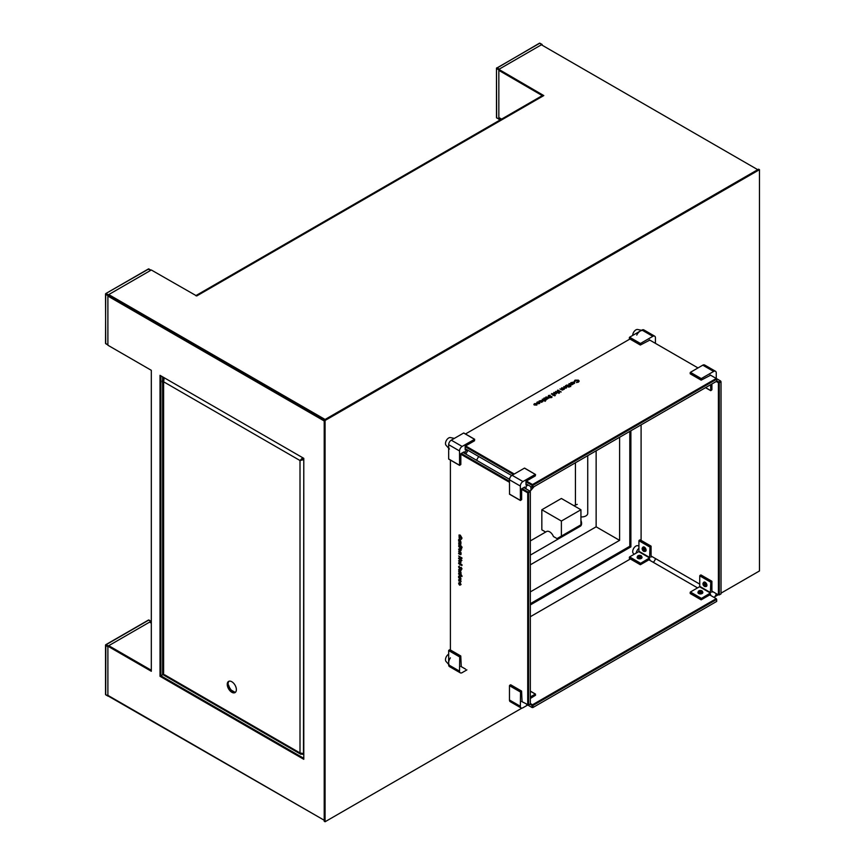 <?xml version="1.0" encoding="UTF-8"?>
<svg xmlns="http://www.w3.org/2000/svg" width="865" height="865" viewBox="0 0 865 865"><rect width="100%" height="100%" fill="white"/><g stroke="black" fill="none" stroke-linecap="round" stroke-linejoin="round"><path stroke-width="1.3" d="M721.021 593.152L759.47 570.954L759.47 169.681L758.605 169.183L324.213 419.968L325.078 420.476L325.078 821.75L521.909 708.111M324.213 419.968L108.752 295.581L324.213 419.968L324.213 821.253L325.078 821.75M759.47 169.681L325.078 420.476M714.685 596.818L718.199 594.785M530.332 603.932L630.023 546.377L630.023 431.257M530.332 604.938L630.888 546.875L630.888 430.759M630.023 546.377L630.888 546.875M106.146 694.844L324.213 820.247L107.887 695.352L107.887 646.198L108.752 645.69L151.321 670.267L108.752 645.69L149.58 622.119A2.454 1.416 -60 0 1 150.813 622L151.321 622.292M195.782 295.668L542.56 95.453A2.454 1.416 -120 0 1 543.793 95.572L498.835 69.362L541.404 44.785L757.729 169.681L325.078 419.471L108.752 294.576L107.887 296.079L107.887 345.232L151.321 370.317L151.321 671.272L107.887 646.198M324.213 820.247L324.213 420.974L107.887 296.079M160.879 375.832L160.879 675.792L303.788 758.302L160.879 675.792L160.014 676.289L303.788 759.297L303.788 458.342L160.014 375.334L160.014 676.289M542.269 95.615L498.835 70.368L498.835 117.521L501.592 119.111M500.867 119.521L499.343 118.646A2.454 1.416 -60 0 1 498.835 117.521M195.879 295.722A2.454 1.416 60 0 1 196.712 295.96L151.321 269.999L108.752 294.576M498.835 69.362L498.835 70.368L542.42 95.528M164.361 377.843A3.071 1.773 120 0 0 162.458 380.503A3.071 1.773 120 0 0 162.89 382.903M154.359 321.91L159.138 324.667M311.173 412.454L306.394 409.686A2.454 1.416 180 0 1 305.68 408.691M160.879 675.792L163.604 674.213L163.604 673.035M231.809 681.739A6.455 3.72 -120 0 0 228.587 681.415A6.455 3.72 -120 0 0 227.592 686.583A6.455 3.72 -120 0 0 231.809 692.27A6.455 3.72 -120 0 0 235.031 692.584A6.455 3.72 -120 0 0 236.026 687.416A6.455 3.72 -120 0 0 231.809 681.739M229.052 681.209A6.455 3.72 -120 0 0 228.587 686.475A6.455 3.72 -120 0 0 232.674 691.762A6.455 3.72 -120 0 0 235.442 692.281M163.604 378.946L162.89 380.362L163.604 381.779L164.036 379.194M302.458 754.377L303.788 753.61L300.004 752.961L300.879 754.291L302.458 753.88M164.631 674.797L300.004 752.961L300.004 460.526L303.485 459.704L302.609 459.207L303.788 458.526M300.004 460.526L302.458 457.931L302.458 458.937L300.004 460.526L163.604 381.779L163.604 674.213M300.879 460.029L302.609 459.207M303.485 753.783L303.788 459.52M302.772 457.758L164.945 378.178M302.458 458.937L303.637 458.255M234.188 692.335A7.374 4.26 60 0 1 228.63 685.166L228.198 684.918M499.267 69.114L541.836 44.537L539.663 43.282L497.094 67.859L499.267 69.114M542.269 45.283L541.836 44.537M499.851 118.938L498.835 119.024L498.835 69.86L496.661 68.605L496.791 67.827A0.616 0.616 0 0 0 496.478 68.357L496.661 117.77L498.835 119.024M106.146 343.729L108.006 345.016M107.887 344.735L107.887 295.581L105.714 294.327L105.53 343.232A0.616 0.616 0 0 0 105.833 343.762L107.887 344.94M105.714 342.983L105.53 294.078L106.146 293.57L108.32 294.824L107.887 295.581M108.32 294.824L150.888 270.248L148.283 269.242M108.32 645.939L150.888 621.362L148.715 620.108L106.146 644.685L108.32 645.939M107.887 695.849L107.887 646.696L105.714 645.441L105.833 644.663A0.616 0.616 0 0 0 105.53 645.193L105.53 694.346A0.616 0.616 0 0 0 105.833 694.876L108.006 696.13M530.332 603.684L629.807 546.248L629.807 431.386M530.332 591.898L619.6 540.355L619.6 437.279M530.332 564.813L596.136 526.817L596.136 450.816M530.332 540.917L546.583 531.521A6.141 3.546 60 0 1 549.653 531.834A6.141 3.546 60 0 1 553.416 536.505L557.038 538.603L580.934 524.806L580.934 509.755L561.385 498.478L541.836 509.755L541.836 529.823L545.685 532.051M580.934 520.406A6.141 3.546 60 0 1 580.318 526.244L530.332 555.103M580.934 516.924A6.141 3.546 0 0 0 587.724 513.399L587.724 455.671M596.136 526.817L619.6 540.355M580.934 509.755L561.385 521.044L561.385 536.095M561.385 521.044L541.836 509.755M526.417 704.251L532.062 707.516L532.062 705.505L529.899 704.251M465.608 669.142L460.829 666.385M532.937 707.516L716.685 601.424L716.685 599.423L532.937 705.505L532.937 707.516L532.062 707.516M530.332 703.505L532.505 704.759L716.252 598.666L709.732 594.904M697.568 587.886L648.912 559.796M630.369 558.974L530.332 616.723M716.685 599.423L716.252 598.666M532.062 705.505L532.505 704.759M461.261 666.634L460.764 655.962L449.746 649.702L448.881 650.21L459.737 656.47L459.52 671.143A3.687 2.13 120 0 0 460.288 672.829A3.687 2.13 120 0 0 462.126 672.656L466.905 669.888M460.613 655.973L459.737 656.47M459.52 656.849L448.665 650.577L448.665 664.882A3.687 2.13 120 0 0 449.422 666.569L460.288 672.829M448.665 664.407L446.026 661.433A4.498 2.595 -60 0 1 445.853 657.757A4.498 2.595 -60 0 1 448.665 654.178M449.411 665.25A6.141 3.546 -60 0 1 450.395 657.854M637.332 556.844A2.454 1.416 0 0 0 637.116 557.417A2.454 1.416 0 0 0 637.84 558.412A2.454 1.416 0 0 0 640.522 558.725A2.454 1.416 0 0 0 642.035 557.417A2.454 1.416 0 0 0 641.83 556.844M644.987 551.373A2.454 1.416 -120 0 0 645.582 551.264A2.454 1.416 -120 0 0 645.96 549.297A2.454 1.416 -120 0 0 644.36 547.134A2.454 1.416 -120 0 0 643.127 547.004A2.454 1.416 -120 0 0 642.738 547.469M651.961 556.53L651.086 557.038L651.086 546.248L650.004 546.626L649.572 557.914L640.23 563.558L640.446 564.683L649.788 559.298L649.788 560.293M649.572 557.914L638.705 551.643L629.59 556.909L640.446 563.18M640.23 563.558L629.374 557.287L629.374 558.293L640.23 564.564L629.374 558.293M653.226 562.282A3.687 2.13 120 0 0 655.4 558.52M650.869 546.129L640.014 539.857L639.149 540.355L650.004 546.626M649.788 547.004L638.921 540.733L638.921 551.264L649.788 557.536M642.273 549.459A2.13 1.233 60 0 1 642.403 547.848L642.955 547.231A2.4 1.384 60 0 1 643.16 547.058A2.4 1.384 60 0 1 644.36 547.177A2.4 1.384 60 0 1 645.917 549.286A2.4 1.384 60 0 1 645.549 551.21A2.4 1.384 60 0 1 645.301 551.308L644.49 551.47A2.13 1.233 60 0 1 643.646 551.286M643.333 549.978L643.636 551.005L643.701 550.01L644.598 550.097L643.333 549.978L643.333 548.269L643.268 549.264L642.381 548.821L643.117 549.599M641.084 555.73A2.13 1.233 180 0 1 641.668 556.357L641.927 557.146A2.4 1.384 180 0 1 641.971 557.417A2.4 1.384 180 0 1 640.489 558.693A2.4 1.384 180 0 1 637.883 558.39A2.4 1.384 180 0 1 637.181 557.417A2.4 1.384 180 0 1 637.224 557.146L637.483 556.357A2.13 1.233 180 0 1 638.813 555.449M639.051 556.53L638.316 556.963L639.365 556.714L638.619 555.687L639.051 556.887M639.365 556.109L640.1 556.887M640.014 556.833L640.835 555.86L639.797 556.109M634.099 554.303L633.256 553.341A4.498 2.595 -60 0 1 632.704 551.6A4.498 2.595 -60 0 1 634.391 547.383A4.498 2.595 -60 0 1 637.667 545.696L638.921 545.945M636.089 553.157A6.141 3.546 -60 0 1 638.921 548.237M655.432 343.362L655.432 337.837A3.687 2.13 120 0 0 654.664 336.15A3.687 2.13 120 0 0 652.826 336.334L640.446 343.481L640.446 344.984L649.788 340.096M640.23 343.859L629.374 337.588L629.374 338.593L640.23 344.865L629.374 338.593M654.664 336.15L643.809 329.879A3.687 2.13 120 0 0 641.971 330.062L629.59 337.209L640.446 343.481M632.704 335.415A4.498 2.595 -60 0 1 635.883 329.9A4.498 2.595 -60 0 1 637.667 329.5L641.56 330.3M636.759 335.079A6.141 3.546 -60 0 1 640.23 331.068A6.141 3.546 -60 0 1 642.663 330.527M698.141 591.952A2.454 1.416 -0 0 0 697.936 592.525A2.454 1.416 -0 0 0 698.65 593.531A2.454 1.416 -0 0 0 701.331 593.833A2.454 1.416 -0 0 0 702.845 592.525A2.454 1.416 -0 0 0 702.64 591.952M705.797 586.481A2.454 1.416 -120 0 0 706.402 586.373A2.454 1.416 -120 0 0 706.781 584.405A2.454 1.416 -120 0 0 705.17 582.242A2.454 1.416 -120 0 0 703.937 582.123A2.454 1.416 -120 0 0 703.548 582.588M712.771 591.649L711.906 592.147L711.906 581.366L710.814 581.734L710.381 593.022L701.039 598.666L701.266 599.791L710.598 594.406L710.598 595.412M710.381 593.022L699.526 586.751L690.4 592.017L701.266 598.288M701.039 598.666L690.184 592.395L690.184 593.401L701.039 599.672L690.184 593.401M714.047 597.391A3.687 2.13 120 0 0 716.22 593.639M711.69 581.237L700.823 574.966L699.958 575.474L710.814 581.734M710.598 582.113L699.742 575.841L699.742 586.384L710.598 592.644M703.083 584.567A2.13 1.233 60 0 1 703.213 582.967L703.764 582.34A2.4 1.384 60 0 1 703.969 582.167A2.4 1.384 60 0 1 705.17 582.286A2.4 1.384 60 0 1 706.737 584.405A2.4 1.384 60 0 1 706.37 586.319A2.4 1.384 60 0 1 706.121 586.416L705.31 586.578A2.13 1.233 60 0 1 704.467 586.394M704.153 585.086L704.456 586.113L704.521 585.118L705.408 585.216L704.153 585.086L704.153 583.378L704.088 584.372L703.191 583.929L703.937 584.708M701.893 590.838A2.13 1.233 180 0 1 702.477 591.476L702.748 592.265A2.4 1.384 180 0 1 702.791 592.525A2.4 1.384 180 0 1 701.31 593.801A2.4 1.384 180 0 1 698.693 593.498A2.4 1.384 180 0 1 698.001 592.525A2.4 1.384 180 0 1 698.044 592.265L698.304 591.476A2.13 1.233 180 0 1 699.623 590.557M699.871 591.649L699.136 592.071L700.174 591.822L699.439 590.795L699.871 591.995M700.174 591.217L700.91 591.995M700.823 591.941L701.656 590.968L700.607 591.217M526.417 481.037L532.505 484.551L716.252 378.47L716.252 372.945A3.687 2.13 120 0 0 715.485 371.258A3.687 2.13 120 0 0 713.647 371.442L701.266 378.589L701.266 380.103L710.598 375.205M701.039 378.967L690.184 372.696L690.184 373.702L701.039 379.973L690.184 373.702M710.598 384.741L710.814 390.634L711.906 389.758L711.906 383.984M715.485 371.258L704.629 364.998A3.687 2.13 120 0 0 702.78 365.171L690.4 372.328L701.266 378.589M522.071 701.742L521.573 691.07L510.566 684.821L509.69 685.318L520.557 691.589L520.341 706.262A3.687 2.13 120 0 0 521.098 707.948A3.687 2.13 120 0 0 522.947 707.765L527.726 705.007L527.726 492.834L521.638 489.32M521.422 691.081L520.557 691.589M520.341 691.968L509.474 685.696L509.474 699.99A3.687 2.13 120 0 0 510.242 701.677L521.098 707.948M530.332 698.488L535.543 695.222L535.327 694.098L530.332 696.974M524.677 488.065L524.677 487.06L521.638 488.812L521.638 499.602L520.406 500.489L520.341 486.054A3.687 2.13 -60 0 1 522.947 481.546L535.327 474.398L524.677 468.257M524.623 468.116L535.543 474.517L535.327 475.901L525.985 481.297L525.985 484.8L526.85 484.303M528.158 485.06L526.201 486.184L525.985 488.812M509.474 494.088L520.341 500.348L509.539 494.229L509.474 479.783A3.687 2.13 -60 0 1 512.08 475.274L524.46 468.127M466.04 449.195L465.165 449.692L465.165 446.178L474.507 440.793L474.658 439.269L462.126 446.437A3.687 2.13 120 0 0 459.52 450.946L459.585 465.381L460.829 464.494L460.829 453.703L463.867 451.952L463.867 452.957M465.165 453.703L465.165 451.443L467.338 449.941M474.507 439.29L463.651 433.019L451.271 440.166A3.687 2.13 120 0 0 448.665 444.675L448.665 458.969L459.52 465.24L448.665 458.969M448.665 448.221L446.026 445.248A4.498 2.595 -60 0 1 445.486 443.507A4.498 2.595 -60 0 1 447.173 439.29A4.498 2.595 -60 0 1 450.449 437.593L454.341 438.393M449.411 449.065A6.141 3.546 -60 0 1 448.665 446.686M522.071 488.563L528.158 492.077L529.899 491.071L523.812 487.568M509.507 479.307L463.002 452.449M461.261 453.455L509.474 481.297M528.591 492.834L528.591 705.007L530.332 704.002L530.332 491.828L527.726 492.834M521.638 701.493L528.591 705.007M509.474 482.292L460.829 454.212M450.395 460.083L450.395 650.08M529.899 491.071L530.332 491.828M461.986 538.095L461.337 539.327L460.288 535.824L459.153 536.441L459.185 538.073L459.034 534.992L460.288 535.143L461.996 538.095L461.348 539.327M459.045 534.981L460.288 535.143L461.996 538.095M459.629 537.846L459.153 536.441L460.288 535.824L459.153 536.441M460.764 541.685L461.034 542.506L458.645 541.133L458.612 539.587L459.834 538.971L461.034 542.506M458.612 539.587L459.834 538.971L458.612 539.587L459.834 538.971L460.764 541.674M460.526 540.82L459.845 539.652L459.153 540.019L459.845 541.198L460.537 540.809M459.153 540.019L459.845 539.652L459.153 540.019L459.856 541.198M460.05 542.647L461.034 543.901L459.153 543.361L461.034 545.685L459.185 544.496L458.612 543.047L459.272 542.279L461.034 543.901M458.612 543.047L459.272 542.279L460.05 542.658M459.153 543.371L459.888 543.242L459.153 543.361L459.434 544.031L461.034 545.685M460.526 545.815L461.996 546.994L461.986 547.675L460.526 547.264L458.645 545.069L461.996 546.994M458.645 545.069L460.526 546.15M461.986 546.994L461.986 547.675M461.24 548.388L461.629 549.037M458.655 546.55L461.034 548.594M458.612 549.167L459.845 548.475L458.612 549.167L459.834 548.475L460.753 549.47L461.067 550.594L459.845 551.319L458.612 549.178L459.834 548.475L460.753 549.47L461.077 550.594L459.845 551.319M460.526 550.291L459.845 549.156L459.153 549.502L459.845 550.648L460.537 550.291M459.153 549.502L459.845 549.145L459.153 549.502L459.845 550.648M458.645 553.038L460.526 553.632L458.655 551.243L461.034 552.616L461.077 554.151L460.212 554.606L458.645 553.708L458.655 553.027L460.537 553.632M458.645 551.243L461.034 553.297M459.683 553.632L460.526 553.632M460.775 553.157L461.077 554.151M461.067 554.151L460.829 554.725M458.655 555.99L461.91 557.871L461.91 558.552L460.656 557.828L460.656 559.125L461.91 560.531L458.645 558.649L458.645 557.979L460.072 558.79L460.072 557.493L458.655 555.99L461.91 558.552M458.645 557.979L460.072 558.79M460.656 557.828L460.656 559.136L461.91 560.531M458.612 560.747L459.845 560.044L458.612 560.747L459.834 560.044L460.753 561.039L461.067 562.163L459.845 562.899L458.612 560.747L459.834 560.044L460.753 561.039L461.077 562.163L459.845 562.888M460.526 561.872L459.845 560.725L459.153 561.071L459.845 562.218L460.537 561.861M459.153 561.071L459.845 560.725L459.153 561.071L459.845 562.218M458.645 562.866L461.996 564.791L461.996 565.472L460.526 565.061L458.645 563.548L458.645 562.866L460.526 563.948M460.526 563.612L461.996 564.791M461.986 564.802L461.986 565.472M461.996 568.792L461.478 569.538L461.196 568.024L459.488 568.489L458.569 566.824L459.261 566.034L459.466 567.797L461.164 567.332L461.996 568.792L461.478 569.538L461.996 568.792M458.569 566.824L459.261 566.034L458.569 566.824L459.261 566.034L459.456 567.797L461.164 567.332L461.986 568.792L461.467 569.538M460.018 567.624L459.456 567.797M458.612 569.819L459.272 569.051L461.034 569.992L461.034 570.662L459.153 570.132L461.034 572.446L459.185 571.268L458.612 569.819L459.272 569.051L461.034 570.662M459.153 570.132L459.888 570.003L459.153 570.132L459.434 570.803L461.034 572.446M458.655 571.689L461.034 573.062L461.013 574.501L458.645 571.689L461.034 573.646M460.742 573.473L461.077 574.263M458.645 573.409L461.034 574.544L462.04 576.068L461.488 576.263L458.645 574.09L458.645 573.409L460.526 574.49M460.526 574.263L461.942 576.523M458.612 576.187L459.834 575.582L458.612 576.187L459.834 575.582L461.034 579.118L458.645 577.744L458.612 576.187L459.834 575.582L461.034 579.118M460.526 577.42L459.845 576.263L459.153 576.631L459.845 577.809L460.537 577.42M459.153 576.631L459.845 576.263L459.153 576.631L459.856 577.798M459.834 579.712L459.088 581.312L458.612 579.82L459.834 579.042L460.537 580.956M458.612 579.82L459.834 579.031L458.612 579.82L459.834 579.031L461.077 581.269L460.548 582.199M460.526 580.956L459.823 579.712L459.088 581.312M459.823 579.712L459.153 580.123M459.802 585.227L459.693 582.999L459.12 584.643L458.612 583.129L459.823 582.394L461.067 584.524L459.802 585.227L461.077 584.513L459.812 585.227L461.077 584.513L459.834 582.394L458.612 583.129M459.11 583.421L459.693 582.988L459.12 584.643M460.148 583.313L460.148 584.762L460.148 583.313M460.158 584.751L460.158 583.313M716.685 379.216L532.937 485.308L532.937 487.309L716.685 381.227L716.685 378.719L710.165 374.956M525.985 483.805L532.062 487.309L532.062 485.308L525.985 481.794M513.388 474.517L465.165 446.686M465.165 448.686L511.68 475.545M465.608 445.929L514.253 474.02M698.001 367.939L649.356 339.848M630.023 338.972L465.478 433.971M532.937 487.309L532.062 487.309M532.062 485.308L532.937 485.308M579.182 381.119L578.458 382.125L576.414 382.557L577.896 381.768L577.863 380.492L574.274 381.303L575.041 380.135L578.447 380.157L579.182 381.119L578.458 382.125L576.414 382.546M577.863 380.492L577.896 381.768L577.863 380.492L574.274 381.303M575.625 380.47L575.128 381.314M573.506 383.563L573.192 384.049L570.813 382.676L574.468 381.941L574.576 383.303L573.506 383.563L574.576 383.303L574.468 381.941M573.906 383.054L573.884 382.276L572.533 382.265L572.554 383.054L573.906 383.054L573.884 382.276L572.533 382.265L572.554 383.054L572.533 382.265M573.776 383.714L570.813 382.676M573.906 383.065L573.884 382.287M571.592 383.833L572.576 384.406L571.992 384.752L569.635 383.941L571.03 385.303L570.446 385.639L568.705 384.514L569.094 383.628L571.592 383.833M571.03 385.303L568.705 384.514L569.094 383.617M569.635 383.93L570.846 384.092M572.576 384.406L570.846 384.082M570.089 385.844L570.749 386.579L568.835 386.579L566.824 384.979L569.797 386.017M568.705 386.06L566.824 384.979M570.749 386.568L568.835 386.579M569.202 387.066L568.424 387.044M566.132 385.379L568.51 386.763L565.537 385.725L566.132 385.379M568.51 386.752L565.537 385.714M566.24 386.698L566.261 388.104L563.785 388.115L563.785 386.687L566.24 386.687L566.748 387.444L563.785 388.115L563.785 386.687M565.656 387.033L565.699 387.801L565.656 387.033L564.326 387.001L564.369 387.779L565.699 387.801L565.656 387.033L564.326 387.001L564.369 387.779L564.326 387.001M562.055 387.736L564.434 389.109L562.315 390.104L559.925 388.969L562.812 389.466L561.471 388.071L562.055 387.736M562.866 388.904L561.471 388.071M564.434 389.109L562.315 390.104L559.925 388.958M557.947 390.104L561.201 391.996L559.363 391.607L558.239 392.256L559.493 392.98L558.909 393.315L555.644 391.434L557.655 391.91L558.779 391.261L557.363 390.45L557.947 390.104M558.779 391.261L557.363 390.439M559.493 392.98L555.644 391.434M561.201 391.986L559.363 391.607M559.363 391.596L558.239 392.256M556.217 392.483L556.238 393.889L553.762 393.899L553.773 392.472L556.217 392.472L556.736 393.24L553.762 393.899L553.773 392.472M555.644 392.818L555.676 393.586L555.644 392.818L554.303 392.786L554.346 393.564L555.676 393.586L555.644 392.818L554.303 392.796L554.346 393.564L554.303 392.796M554.379 394.916L555.33 395.467L554.746 395.813L552.908 395.186L551.405 393.889L551.989 393.543L554.67 394.754M553.286 394.959L551.405 393.878M555.33 395.467L552.908 395.186M551.902 396.505L551.87 397.478L550.454 397.695L551.34 396.862L548.388 396.603L548.442 395.5L550.162 395.305L548.94 396.246L551.902 396.505L551.87 397.478L550.454 397.695M549.005 395.846L550.162 395.305M551.34 396.851L548.388 396.592L548.442 395.5L548.388 396.603L548.442 395.5M548.41 397.219L549.394 397.792L548.81 398.138L546.453 397.327L547.848 398.679L547.264 399.025L545.523 397.9L545.912 397.003L548.41 397.219M547.848 398.679L545.523 397.9L545.912 397.003M546.453 397.316L549.394 397.792M544.355 397.954L546.734 399.327L545.469 400.041L543.771 398.3L544.355 397.954M544.853 398.916L543.771 398.289M546.734 399.327L545.145 399.652M544.95 399.781L545.793 400.527L545.112 401.328L542.279 399.154L544.95 399.781M544.161 400.236L542.279 399.154M545.037 400.83L543.739 400.473M545.793 400.527L544.658 401.057M541.814 401.857L541.49 402.355L539.111 400.982L542.766 400.236L542.874 401.598L541.814 401.857L542.874 401.609L542.766 400.246M542.182 400.582L542.214 401.371L542.182 400.582L540.83 400.571L540.852 401.36L542.214 401.36L542.182 400.582L540.83 400.571L540.852 401.36L540.83 400.571M542.074 402.02L539.111 400.982M539.76 401.966L539.695 403.447L538.095 403.76L539.176 402.312L536.678 402.895L537.241 402.009L539.76 401.966L539.695 403.447L538.095 403.75M539.176 402.312L539.144 403.133L539.176 402.301L536.678 402.885L537.241 402.009L536.678 402.895L537.241 402.009M536.841 403.652L536.873 405.069L536.841 403.652L536.873 405.069L534.246 404.993L536.127 403.912L533.846 404.571L534.386 403.663L536.841 403.641L536.873 405.069L534.246 404.993M536.127 403.912L533.846 404.571L534.386 403.663M536.549 404.204L535.294 404.917M721.021 593.898L721.021 381.725L719.291 382.73L719.291 594.904L721.021 593.898M716.685 380.73L718.858 381.984L720.588 380.978L716.685 378.719M711.906 591.141L718.415 594.904L718.415 382.73L716.252 381.476M641.095 424.866L641.095 540.376M651.086 556.033L699.742 584.124M719.291 382.73L718.858 381.984M719.291 594.904L718.415 594.904M720.588 380.978L721.021 381.725M151.321 623.124L149.58 622.119M543.793 95.572L196.712 295.96M162.62 376.837L162.62 380.059M162.62 382.644L162.62 674.787M540.106 43.531L539.36 43.25L496.478 68.357L496.478 117.521L498.964 119.305M542.15 44.504L539.976 43.25A0.616 0.616 0 0 0 539.36 43.25L539.23 43.531M497.094 118.018L496.791 118.051A0.616 0.616 0 0 1 496.478 117.521L496.661 117.262M105.53 294.078L105.833 293.538A0.616 0.616 0 0 0 105.53 294.078M151.072 270.139L148.715 268.993L105.833 293.538L148.412 268.961A0.616 0.616 0 0 1 149.018 268.961L149.148 269.242M149.148 620.367L148.412 620.086L105.833 644.663L105.714 694.098M151.191 621.33L149.018 620.086A0.616 0.616 0 0 0 148.412 620.086L148.283 620.367M534.008 486.692L530.159 491.233A6.141 3.546 -120 0 0 530.98 488.693A6.141 3.546 -120 0 0 530.613 486.476M476.961 460.515L476.961 459.477A6.141 3.546 180 0 1 476.756 460.396M476.961 459.477L478.237 457.271A6.141 3.546 -120 0 0 478.918 456.634M459.52 671.143L448.665 664.882M643.646 547.804A2.13 1.233 60 0 1 645.085 549.87A2.13 1.233 60 0 1 644.49 551.47L643.549 551.275L642.403 547.848A2.13 1.233 60 0 1 643.646 547.804M643.484 551.135A1.827 1.06 -120 0 0 644.782 550.389A1.827 1.06 -120 0 0 643.484 548.14A1.827 1.06 -120 0 0 642.198 548.886A1.827 1.06 -120 0 0 643.484 551.135M641.668 556.357A2.13 1.233 180 0 1 640.576 557.676A2.13 1.233 180 0 1 638.078 557.46A2.13 1.233 180 0 1 637.483 556.357L641.03 555.644L641.668 556.357M638.284 557.157A1.827 1.06 0 0 0 640.868 557.157A1.827 1.06 0 0 0 640.868 555.665A1.827 1.06 0 0 0 638.284 555.665A1.827 1.06 0 0 0 638.284 557.157M640.349 555.449A2.13 1.233 180 0 1 640.922 555.644M652.826 336.334L641.971 330.062M704.467 582.923A2.13 1.233 60 0 1 705.905 584.978A2.13 1.233 60 0 1 705.31 586.578L704.37 586.384L703.213 582.967A2.13 1.233 60 0 1 704.467 582.923M704.305 586.243A1.827 1.06 -120 0 0 705.591 585.497A1.827 1.06 -120 0 0 704.305 583.259A1.827 1.06 -120 0 0 703.007 584.005A1.827 1.06 -120 0 0 704.305 586.243M702.477 591.476A2.13 1.233 180 0 1 701.385 592.795A2.13 1.233 180 0 1 698.888 592.579A2.13 1.233 180 0 1 698.304 591.476L701.839 590.763L702.477 591.476M699.093 592.265A1.827 1.06 0 0 0 701.688 592.265A1.827 1.06 0 0 0 701.688 590.773A1.827 1.06 0 0 0 699.093 590.773A1.827 1.06 0 0 0 699.093 592.265M701.158 590.557A2.13 1.233 180 0 1 701.731 590.752M705.602 387.617L710.598 390.504L705.602 387.617M713.647 371.442L702.78 365.171M520.341 706.262L509.474 699.99M535.327 694.098L530.332 691.211M509.474 479.783L520.341 486.054M512.08 475.274L522.947 481.546M462.126 446.437L451.271 440.166M459.52 450.946L448.665 444.675M162.89 673.619L162.89 380.362M300.879 754.291L163.755 675.133M235.139 692.357L231.312 690.151M577.247 504.36L573.928 505.711M575.441 462.775L575.441 504.933M467.976 450.308L465.803 454.071M478.237 457.271L479.134 456.752M449.897 649.691L460.764 655.962M640.165 539.846L651.021 546.107M629.428 558.433L640.295 564.704M629.428 338.734L640.295 345.005M700.985 574.955L711.841 581.226M690.248 593.541L701.104 599.813M690.248 373.842L701.104 380.113M710.662 390.645L705.516 387.671M535.478 694.076L530.332 691.103M510.718 684.799L521.573 691.07M509.539 494.229L520.406 500.489M459.585 465.381L448.73 459.11M474.658 439.269L463.802 432.997"/></g></svg>
